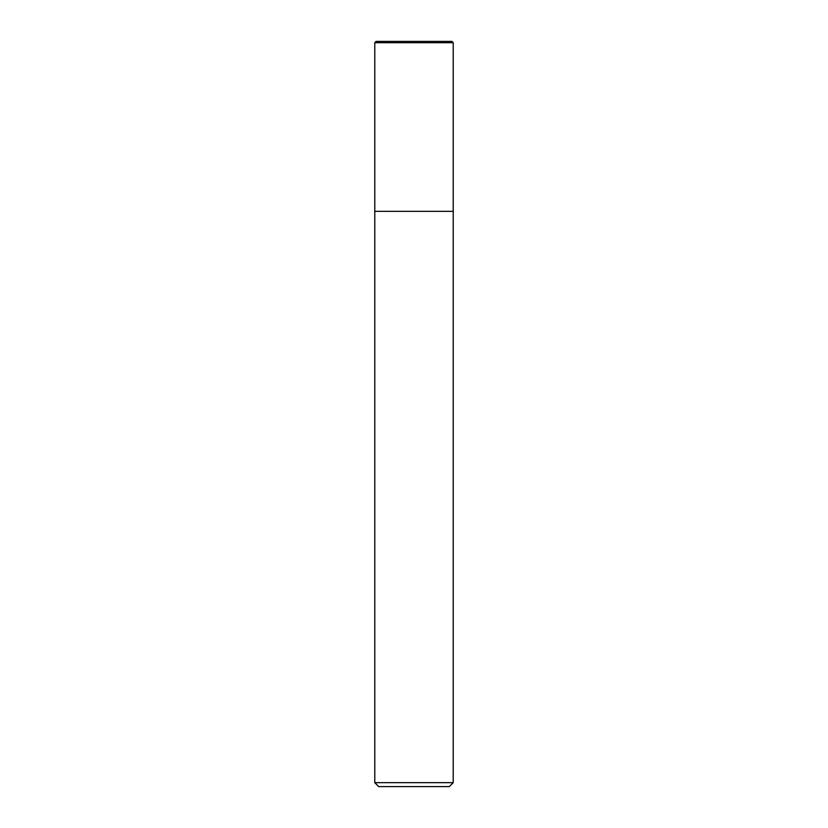 <?xml version="1.0" encoding="UTF-8"?>
<svg xmlns="http://www.w3.org/2000/svg" width="828" height="828" viewBox="0 0 828 828"><rect width="100%" height="100%" fill="white"/><g stroke="black" fill="none" stroke-linecap="round" stroke-linejoin="round"><path stroke-width="1.24" d="M374.784 782.677L378.696 786.6L449.304 786.6L453.216 782.677L374.784 782.677L374.784 211.357L453.216 211.357L453.216 42.704L451.912 41.4L376.088 41.4L374.784 42.704L374.784 211.357L453.216 211.357L453.216 782.677M374.784 42.704L453.216 42.704L451.912 41.4M453.216 211.357L453.216 42.704"/></g></svg>
